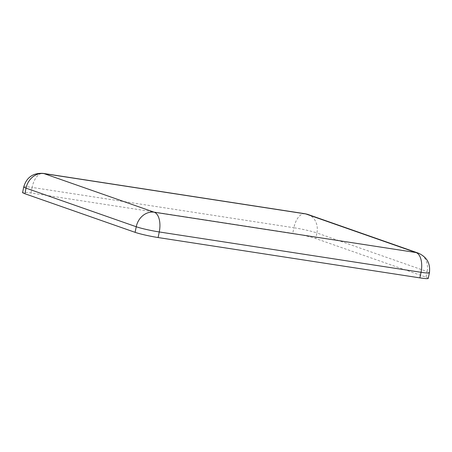 <?xml version="1.0" encoding="UTF-8"?>
<svg xmlns="http://www.w3.org/2000/svg" width="452" height="452" viewBox="0 0 452 452"><rect width="100%" height="100%" fill="white"/><g stroke="black" fill="none" stroke-linecap="round" stroke-linejoin="round"><path stroke-width="0.34" stroke-dasharray="2.26 1.69" d="M428.253 278.37A17.182 1.407 11.6 0 0 425.965 277.155L315.762 238.549A17.182 1.407 11.6 0 0 292.743 233.339L30.956 193.004A17.182 1.407 11.6 0 0 22.6 192.518M30.956 193.004L32.103 187.41L293.89 227.746L292.743 233.339M304.981 213.734A17.182 8.87 -81.2 0 0 293.89 227.746A17.182 1.407 -168.4 0 1 316.908 232.961L315.762 238.549M308.049 214.502A17.182 14.65 -70.7 0 1 316.908 232.961L427.112 271.562L425.965 277.155M418.247 253.103A17.182 14.65 -70.7 0 1 427.112 271.562A17.182 1.407 -168.4 0 1 429.4 272.776M23.747 186.925A17.182 1.407 -168.4 0 1 32.103 187.41A17.182 8.87 98.8 0 1 43.194 173.398"/><path stroke-width="0.68" d="M419.897 277.884A17.182 1.407 11.6 0 0 428.253 278.37L429.4 272.776A17.182 1.407 -168.4 0 1 421.044 272.29L419.897 277.884L158.11 237.549A17.182 1.407 11.6 0 1 135.091 232.334L24.888 193.733A17.182 1.407 11.6 0 1 22.6 192.518L23.747 186.925A17.182 1.407 -168.4 0 0 26.035 188.139L24.888 193.733M304.981 213.734L308.049 214.502A17.182 14.65 -70.7 0 0 305.812 213.943A17.182 8.87 -81.2 0 0 304.981 213.734L43.194 173.398A17.182 8.87 98.8 0 1 44.025 173.608L305.812 213.943L416.009 252.544A17.182 8.87 98.8 0 1 421.044 272.29L159.257 231.955L158.11 237.549M308.049 214.502L418.247 253.103A17.182 14.65 -70.7 0 0 416.009 252.544L154.222 212.208A17.182 8.87 98.8 0 1 159.257 231.955A17.182 1.407 -168.4 0 1 136.238 226.746L135.091 232.334M136.238 226.746L26.035 188.139A17.182 14.65 109.3 0 1 44.025 173.608L154.222 212.208A17.182 14.65 109.3 0 0 136.238 226.746M418.247 253.103C426.874 256.922 430.592 263.482 429.4 272.776M43.194 173.398C33.103 172.788 26.623 177.297 23.747 186.925"/></g></svg>
